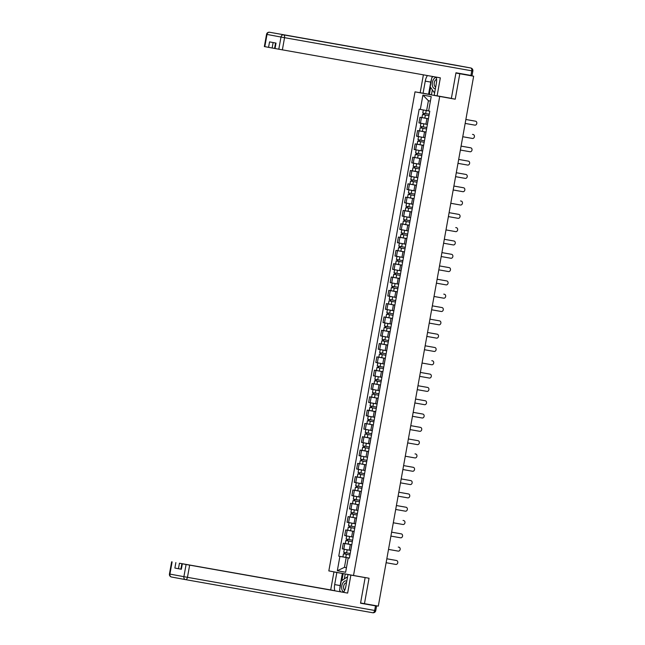 <?xml version="1.0" encoding="UTF-8"?>
<svg xmlns="http://www.w3.org/2000/svg" width="645" height="645" viewBox="0 0 645 645"><rect width="100%" height="100%" fill="white"/><g stroke="black" fill="none" stroke-linecap="round" stroke-linejoin="round"><path stroke-width="0.97" d="M430.546 94.573L415.025 91.848L328.829 570.906L353.516 575.493L439.713 96.436L455.233 99.185L459.804 73.756L473.656 76.207L378.309 606.123L364.457 603.672L369.037 578.243L353.516 575.493M360.587 602.954L364.457 603.672M473.656 76.207L455.959 72.893M459.804 73.756L455.934 73.03M428.417 118.793L419.951 117.261L418.936 122.889L427.353 124.453M424.313 113.343L424.055 114.778L423.62 114.705L428.981 115.665L422.515 114.504L421.959 117.575L428.425 118.745L419.951 117.261M428.336 118.809L427.321 124.445L422.04 123.493L427.401 124.461M426.022 132.104L417.549 130.572L416.541 136.2L424.934 137.724M426.587 128.984L420.121 127.815L419.564 130.887L426.031 132.056L417.549 130.572M423.628 145.415L415.154 143.883L414.146 149.519L422.54 151.035M419.524 139.965L419.266 141.4L418.831 141.328L424.192 142.287L417.718 141.126L417.17 144.198L423.636 145.367L415.154 143.883M412.76 157.195L421.241 158.694L412.76 157.195L411.752 162.83L420.209 164.394M418.831 172.078L410.365 170.506L409.357 176.141L417.815 177.714M418.847 172.005L410.365 170.506M416.444 185.349L407.971 183.817L406.955 189.453L415.348 190.968M416.444 185.317L407.971 183.817M415.372 191.009L408.954 189.856L415.42 191.025M414.05 198.66L405.576 197.128L404.56 202.764L412.953 204.28M409.938 193.21L409.68 194.653L409.253 194.572L414.606 195.54L408.14 194.379L407.592 197.451L414.058 198.612L405.576 197.128M413.961 198.684L412.953 204.32L406.56 203.167L413.026 204.336M403.181 210.447L411.655 211.947L403.181 210.447L402.166 216.075L410.583 217.639M411.566 211.995L410.631 217.647M409.253 225.323L400.787 223.759L399.771 229.386L408.237 230.958M409.261 225.258L400.787 223.759M406.858 238.602L398.392 237.07L397.376 242.697L405.842 244.27M402.754 233.143L402.496 234.587L402.069 234.514L407.422 235.473L400.956 234.312L400.4 237.384L406.866 238.553L398.392 237.07M404.463 251.913L395.998 250.381L394.982 256.009L403.375 257.532M405.028 248.793L398.562 247.624L398.005 250.695L404.471 251.864L395.998 250.381M402.069 265.224L393.603 263.692L392.587 269.32L401.053 270.892M397.965 259.774L397.707 261.209L397.272 261.136L402.633 262.096L396.167 260.935L395.611 264.007L402.077 265.176L393.603 263.692M399.674 278.535L391.209 277.003L390.193 282.639L398.658 284.203M399.682 278.503L391.209 277.003M397.272 291.887L388.814 290.315L387.798 295.95L396.264 297.514M397.288 291.814L388.814 290.315M394.885 305.158L386.411 303.626L385.404 309.261L393.813 310.817M390.781 299.707L390.523 301.142L390.088 301.07L395.45 302.037L388.983 300.876L388.427 303.948L394.893 305.109L386.411 303.626M394.805 305.182L393.789 310.809L388.508 309.858L393.861 310.834M392.491 318.469L384.017 316.937L383.009 322.573L391.402 324.088M388.387 313.019L388.129 314.462L387.693 314.381L393.055 315.349L386.581 314.188L386.033 317.259L392.499 318.42L384.017 316.937M391.418 324.129L385 322.976L391.467 324.145M390.096 331.78L381.622 330.248L380.615 335.884L389.072 337.456M385.992 326.33L385.726 327.773L385.299 327.692L390.66 328.66L384.186 327.499L383.638 330.571L390.104 331.732L381.622 330.248M387.693 345.131L379.228 343.567L378.22 349.195L386.678 350.767M387.701 345.067L379.228 343.567M385.307 358.41L376.833 356.878L375.817 362.506L384.283 364.078M381.195 352.952L380.937 354.395L380.51 354.323L385.863 355.282L379.397 354.121L378.849 357.193L385.315 358.362L376.833 356.878M382.912 371.722L374.439 370.19L373.423 375.817L381.816 377.341M383.469 368.601L377.003 367.432L376.454 370.504L382.92 371.673L374.439 370.19M380.518 385.033L372.044 383.501L371.028 389.128L379.494 390.701M376.406 379.583L376.148 381.018L375.721 380.945L381.074 381.905L374.608 380.744L374.052 383.815L380.526 384.984L372.044 383.501M369.65 396.812L378.123 398.312L369.65 396.812L368.634 402.44L377.099 404.012M375.721 411.695L367.255 410.123L366.239 415.759L374.705 417.323M375.729 411.623L367.255 410.123M373.326 424.966L364.86 423.434L363.844 429.07L372.31 430.634M369.222 419.516L368.964 420.951L368.529 420.879L373.89 421.846L367.424 420.677L366.868 423.749L373.334 424.918L364.86 423.434M370.931 438.278L362.466 436.746L361.45 442.381L369.843 443.897M366.57 434.27L371.496 435.157L365.03 433.996L364.473 437.068L370.94 438.229L362.466 436.746M369.867 443.937L363.449 442.784L369.916 443.954M368.537 451.589L360.071 450.057L359.055 455.693L367.473 457.249M364.433 446.138L364.175 447.582L363.74 447.501L369.101 448.469L362.635 447.307L362.079 450.379L368.545 451.54L360.071 450.057M368.456 451.613L367.521 457.265M357.669 463.368L366.15 464.868L357.669 463.368L356.661 469.004L365.078 470.56M365.046 470.536L359.765 469.608L365.126 470.576M363.748 478.219L355.274 476.687L354.266 482.315L362.724 483.887M359.644 472.761L359.386 474.204L358.951 474.131L364.312 475.091L357.838 473.93L357.29 477.002L363.756 478.171L355.274 476.687M361.353 491.53L352.88 489.998L351.872 495.626L360.265 497.15M361.918 488.41L355.443 487.241L354.895 490.313L361.361 491.482L352.88 489.998M361.273 491.546L360.257 497.182L353.863 496.029L360.329 497.198M358.959 504.841L350.485 503.31L349.477 508.937L357.935 510.509M354.855 499.391L354.589 500.826L354.161 500.754L359.523 501.713L353.049 500.552L352.501 503.624L358.967 504.793L350.485 503.31M348.09 516.621L356.564 518.12L348.09 516.621L347.075 522.248L355.54 523.821M354.169 531.464L345.696 529.932L344.68 535.56L353.146 537.132M354.169 531.432L345.696 529.932M351.775 544.775L343.301 543.243L342.285 548.879L350.703 550.435M347.663 539.325L347.405 540.76L346.978 540.687L352.331 541.647L345.865 540.486L345.317 543.558L351.783 544.727L343.301 543.243M351.686 544.799L350.678 550.427L345.397 549.476L350.751 550.443M428.401 100.741L426.635 110.553L428.635 110.908L423.33 109.981L428.635 110.94L424.434 110.182L428.635 110.94L431.207 96.621L422.91 95.081L428.401 100.741L430.4 101.112M349.372 558.11L348.203 557.933L349.364 558.143L429.788 111.174L428.627 110.956M348.203 557.933L345.623 572.268L337.327 570.728L339.907 556.393L346.212 557.53L344.446 567.342L346.446 567.713M426.635 110.553L419.169 109.198L338.746 556.175L339.907 556.393M420.33 109.416L422.91 95.081M415.025 91.848L439.713 96.436M430.546 94.597L420.169 92.703L423.378 74.844M441.406 96.613L455.233 99.185M346.446 567.697L344.446 567.342L337.327 570.728M349.372 558.086L346.212 557.53M345.011 554.079L349.937 554.966L343.471 553.797L342.914 556.869L349.388 558.038L338.746 556.175M465.867 119.486L474.905 121.083A1.991 1.629 -79.5 0 1 474.913 121.091A1.991 1.629 -79.5 0 1 474.922 121.091L465.867 119.494M465.158 123.421L474.841 125.13A1.991 1.629 100.5 0 0 475.542 121.204M429.239 114.221L422.773 113.052L423.33 109.981M422.515 114.504L423.41 114.657L423.668 113.222M424.055 114.778L423.41 114.657M462.763 136.732L472.438 138.441A1.991 1.629 100.5 0 0 473.156 134.515L472.503 134.394A1.991 1.629 -79.5 0 1 472.519 134.402A1.991 1.629 -79.5 0 1 472.527 134.402M461.078 146.109L470.108 147.705A1.991 1.629 -79.5 0 1 470.124 147.713A1.991 1.629 -79.5 0 1 470.132 147.713L470.753 147.826A1.991 1.629 100.5 0 0 470.753 147.826L461.078 146.117M460.369 150.043L470.044 151.752A1.991 1.629 100.5 0 0 470.761 147.834L470.124 147.713M423.08 93.243L425.257 81.125A9.756 5.652 -80 0 1 427.417 75.562M470.939 75.425L471.769 70.813L472.85 70.998L472.019 75.61L455.975 72.78L451.371 98.379L434.19 95.307L436.375 83.189A9.756 5.652 -80 0 0 436.27 77.126M437.1 95.855L440.341 77.843L274.568 48.456L275.552 42.997M273.125 42.546L272.142 47.988L264.345 46.561L266.546 34.354L267.014 34.443L264.821 46.65M275.044 48.544L276.028 43.086L269.554 41.885L268.57 47.343M272.142 47.988L274.577 48.423M428.578 94.218L430.755 82.1L425.257 81.125M432.916 76.529A9.756 5.652 -80 0 0 432.618 77.005M431.505 79.335A9.756 5.652 -80 0 0 430.755 82.1M430.618 87.406L429.368 94.364M432.327 89.873L431.457 94.734M339.907 588.425A9.756 5.652 -80 0 1 340.173 585.571L342.35 573.453L354.758 575.735L347.961 574.542L350.88 575.082L347.639 593.086L189.654 565.133L187.461 577.331L374.672 610.46L375.503 605.857L360.539 603.212L365.143 577.606L350.88 575.082M347.961 574.542L345.784 586.66A9.756 5.652 -80 0 1 343.551 592.336M340.173 585.571L334.674 584.596A9.756 5.652 -80 0 0 334.803 590.796M334.674 584.596L336.851 572.478L333.941 571.938L330.7 589.941L333.61 590.481L179.439 563.23L178.455 568.697L174.884 568.051L181.35 569.253L180.882 569.164L181.866 563.698L189.654 565.133M181.866 563.698L347.639 593.086M359.063 576.477L365.143 577.606M342.656 573.478L333.941 571.938M342.35 573.453L336.851 572.478M330.7 589.941L179.439 563.23M360.563 603.067L376.575 606.042L375.753 610.646L374.672 610.46A2.604 1.508 100 0 1 372.737 612.75L185.534 579.621A2.604 2.12 100.5 0 0 185.518 579.621A2.604 1.508 100 0 1 185.518 579.621A2.604 2.604 0 0 0 185.526 579.621A2.604 2.12 100.5 0 1 183.89 576.686L186.091 564.488M375.503 605.857L376.575 606.042M180.89 569.124L178.455 568.697M340.141 591.022A9.756 5.652 -80 0 0 340.302 591.763M343.14 573.599L341.89 580.573M345.228 573.969L344.341 578.879M436.343 77.432A5.636 3.265 -80 0 0 432.368 82.649A5.636 3.265 -80 0 0 434.617 88.559A5.636 3.265 -80 0 0 435.407 88.542M436.609 79.367A3.862 2.233 -80 0 0 434.19 83.132A3.862 2.233 -80 0 0 435.697 86.938M434.859 91.606L433.964 92.227L430.175 86.761L431.828 77.545L433.222 76.586M434.722 92.356L433.964 92.227M346.76 581.226A5.636 3.265 -80 0 0 346.026 580.927A5.636 3.265 -80 0 0 341.858 585.676A5.636 3.265 -80 0 0 343.793 591.965M346.478 582.814A3.862 2.233 -80 0 0 343.729 585.854A3.862 2.233 -80 0 0 344.704 590.24M340.697 591.836L339.584 590.223L341.245 581.016L346.688 577.267L347.308 578.162M347.445 577.396L346.688 577.267M426.845 127.533L420.379 126.364L420.927 123.292M426.587 128.976L421.225 128.016L421.661 128.089L421.919 126.654M420.121 127.815L421.016 127.968L421.274 126.533M421.661 128.097L421.016 127.968M424.45 140.844L417.984 139.675L418.532 136.603M417.718 141.126L418.621 141.279L418.879 139.844M419.266 141.4L418.621 141.279M458.684 159.42L467.714 161.024A1.991 1.629 -79.5 0 1 467.738 161.024L468.367 161.145A1.991 1.629 100.5 0 0 468.359 161.137L458.684 159.428M457.974 163.354L467.649 165.064A1.991 1.629 100.5 0 0 468.367 161.145L467.714 161.024M456.289 172.731L465.319 174.335A1.991 1.629 -79.5 0 1 465.343 174.335L456.289 172.739M455.58 176.666L465.255 178.375A1.991 1.629 100.5 0 0 465.972 174.456A1.991 1.629 100.5 0 0 465.964 174.448M453.895 186.05L462.925 187.647A1.991 1.629 -79.5 0 1 462.949 187.647L463.578 187.768A1.991 1.629 100.5 0 0 463.57 187.768L453.895 186.05M453.185 189.977L462.86 191.686A1.991 1.629 100.5 0 0 463.578 187.768M422.056 154.155L415.59 152.986L416.138 149.914M421.241 158.678L417.637 158.033L418.194 154.961L421.798 155.606L416.436 154.639L416.863 154.711L417.13 153.276M418.194 154.961L415.324 154.437L416.227 154.598L416.485 153.155M417.637 158.033L414.775 157.509L415.324 154.437M416.863 154.719L416.227 154.598M419.661 167.466L413.195 166.305L413.743 163.233L420.137 164.354M420.161 164.386L413.743 163.233M418.847 171.989L415.243 171.352L415.799 168.281L419.395 168.917L414.042 167.95L414.469 168.023L414.735 166.587M415.799 168.281L412.929 167.756L413.832 167.91L414.09 166.475M415.243 171.352L412.381 170.828L412.929 167.756M414.469 168.031L413.832 167.91M417.267 180.777L410.8 179.616L411.349 176.545L417.742 177.665M418.75 172.062L417.742 177.689L411.349 176.545M416.452 185.3L412.848 184.663L413.405 181.592L417.001 182.229L411.647 181.261L412.074 181.342L412.332 179.899M413.405 181.592L410.534 181.068L411.437 181.221L411.695 179.786M412.848 184.663L409.986 184.139L410.534 181.068M412.074 181.342L411.437 181.221M450.791 203.288L460.466 205.005A1.991 1.629 100.5 0 0 461.183 201.079L460.53 200.958A1.991 1.629 -79.5 0 1 460.554 200.958M414.872 194.089L408.406 192.928L408.954 189.856M408.14 194.379L409.043 194.532L409.301 193.097M409.68 194.653L409.043 194.532M449.105 212.673L458.135 214.269A1.991 1.629 -79.5 0 1 458.16 214.269L458.78 214.39A1.991 1.629 100.5 0 0 458.78 214.39L449.105 212.673M448.396 216.599L458.071 218.316A1.991 1.629 100.5 0 0 458.788 214.39L458.144 214.269M412.478 207.408L406.003 206.239L406.56 203.167M411.663 211.931L408.059 211.286L408.616 208.214L412.211 208.859L406.858 207.892L407.285 207.964L407.543 206.521M408.616 208.214L405.745 207.69L406.648 207.843L406.906 206.408M408.059 211.286L405.197 210.762L405.745 207.69M407.285 207.972L406.648 207.843M446.001 229.91L455.676 231.628A1.991 1.629 100.5 0 0 456.394 227.701L455.741 227.58A1.991 1.629 -79.5 0 1 455.749 227.58A1.991 1.629 -79.5 0 1 455.765 227.588M410.075 220.719L403.609 219.55L404.165 216.478M409.269 225.242L405.665 224.597L406.221 221.525L409.817 222.17L404.463 221.203L404.891 221.275L405.149 219.832M406.221 221.525L403.351 221.001L404.246 221.154L404.512 219.719M405.665 224.597L402.794 224.073L403.351 221.001M404.891 221.283L404.246 221.154M444.316 239.295L453.346 240.891A1.991 1.629 -79.5 0 1 453.354 240.891A1.991 1.629 -79.5 0 1 453.371 240.899L453.983 241.012A1.991 1.629 100.5 0 0 453.983 241.012L444.308 239.303M443.607 243.221L453.282 244.939A1.991 1.629 100.5 0 0 453.999 241.012L453.354 240.891M407.68 234.03L401.214 232.861L401.771 229.789L408.164 230.918M408.188 230.95L401.771 229.789M400.956 234.312L401.851 234.466L402.109 233.03M402.496 234.587L401.851 234.466M441.914 252.606L450.952 254.203A1.991 1.629 -79.5 0 1 450.96 254.211A1.991 1.629 -79.5 0 1 450.968 254.211L451.605 254.323A1.991 1.629 100.5 0 0 451.589 254.323L441.914 252.614M441.212 256.541L450.887 258.25A1.991 1.629 100.5 0 0 451.605 254.323M439.519 265.917L448.557 267.514A1.991 1.629 -79.5 0 1 448.565 267.522A1.991 1.629 -79.5 0 1 448.573 267.522L449.194 267.635A1.991 1.629 100.5 0 0 449.194 267.635L439.519 265.925M438.818 269.852L448.493 271.561A1.991 1.629 100.5 0 0 449.21 267.635L448.565 267.522M437.125 279.229L446.163 280.825A1.991 1.629 -79.5 0 1 446.171 280.833A1.991 1.629 -79.5 0 1 446.179 280.833L437.125 279.237M436.423 283.163L446.098 284.872A1.991 1.629 100.5 0 0 446.8 280.946M434.021 296.474L443.696 298.183A1.991 1.629 100.5 0 0 444.413 294.265A1.991 1.629 100.5 0 0 444.405 294.257L443.76 294.144A1.991 1.629 -79.5 0 1 443.784 294.144M432.335 305.851L441.365 307.455A1.991 1.629 -79.5 0 1 441.39 307.455L442.01 307.568A1.991 1.629 100.5 0 0 442.01 307.568L432.335 305.859M431.626 309.785L441.301 311.495A1.991 1.629 100.5 0 0 442.019 307.576L441.382 307.455M429.941 319.17L438.971 320.767A1.991 1.629 -79.5 0 1 438.995 320.767L439.624 320.887A1.991 1.629 100.5 0 0 439.616 320.887L429.941 319.17M429.231 323.097L438.906 324.806A1.991 1.629 100.5 0 0 439.624 320.887L438.971 320.767M405.286 247.341L398.82 246.172L399.376 243.1M405.028 248.785L399.666 247.825L400.102 247.898L400.36 246.463M398.562 247.624L399.457 247.777L399.715 246.342M400.102 247.906L399.457 247.777M402.891 260.653L396.425 259.483L396.981 256.412M396.167 260.935L397.062 261.088L397.32 259.653M397.707 261.209L397.062 261.088M396.127 269.997L400.972 270.876L396.127 269.997M400.497 273.964L394.031 272.795L394.587 269.723L400.98 270.852L401.988 265.248M401.005 270.884L394.587 269.723M399.682 278.487L396.086 277.842L396.635 274.77L400.239 275.415L394.877 274.447L395.312 274.52L395.57 273.085M396.635 274.77L393.772 274.246L394.667 274.399L394.925 272.964M396.086 277.842L393.216 277.318L393.772 274.246M395.312 274.528L394.667 274.399M398.102 287.275L391.636 286.114L392.192 283.034L398.586 284.163M398.61 284.195L392.192 283.034M397.288 291.798L393.692 291.153L394.24 288.081L397.844 288.726L392.483 287.759L392.918 287.831L393.176 286.396M394.24 288.081L391.378 287.557L392.273 287.718L392.531 286.275M393.692 291.153L390.822 290.629L391.378 287.557M392.918 287.839L392.273 287.718M395.708 300.586L389.241 299.425L389.79 296.353L396.191 297.474M396.215 297.506L389.79 296.353M388.983 300.876L389.878 301.03L390.136 299.594M390.523 301.142L389.878 301.03M393.313 313.897L386.847 312.736L387.395 309.664M386.581 314.188L387.484 314.341L387.742 312.906M388.129 314.462L387.484 314.341M427.546 332.481L436.576 334.078A1.991 1.629 -79.5 0 1 436.601 334.078L437.221 334.199A1.991 1.629 100.5 0 0 437.221 334.199L427.546 332.481M426.837 336.408L436.512 338.125A1.991 1.629 100.5 0 0 437.229 334.199L436.592 334.078M390.918 327.209L384.452 326.048L385 322.976M384.186 327.499L385.089 327.652L385.347 326.217M385.726 327.773L385.089 327.652M425.152 345.793L434.182 347.389A1.991 1.629 -79.5 0 1 434.206 347.389L434.835 347.51A1.991 1.629 100.5 0 0 434.827 347.51L425.152 345.793M424.442 349.719L434.117 351.436A1.991 1.629 100.5 0 0 434.835 347.51M388.524 340.528L382.058 339.359L382.606 336.287M387.709 345.051L384.106 344.406L384.662 341.334L388.258 341.979L382.904 341.012L383.332 341.084L383.59 339.641M384.662 341.334L381.792 340.81L382.695 340.963L382.953 339.528M384.106 344.406L381.243 343.882L381.792 340.81M383.332 341.092L382.695 340.963M422.048 363.03L431.723 364.748A1.991 1.629 100.5 0 0 432.44 360.821L431.787 360.7A1.991 1.629 -79.5 0 1 431.795 360.7A1.991 1.629 -79.5 0 1 431.811 360.708M386.129 353.839L379.663 352.67L380.211 349.598L386.605 350.727M386.629 350.759L380.211 349.598M379.397 354.121L380.3 354.274L380.558 352.839M380.937 354.395L380.3 354.274M420.363 372.415L429.393 374.011A1.991 1.629 -79.5 0 1 429.401 374.011A1.991 1.629 -79.5 0 1 429.417 374.019L430.038 374.132A1.991 1.629 100.5 0 0 430.038 374.132L420.363 372.423M419.653 376.341L429.328 378.059A1.991 1.629 100.5 0 0 430.046 374.132L429.401 374.011M379.357 363.183L384.21 364.054L379.357 363.183M383.735 367.15L377.261 365.981L377.817 362.909M383.469 368.593L378.115 367.634L378.542 367.706L378.8 366.271M377.003 367.432L377.906 367.586L378.163 366.15M378.542 367.714L377.906 367.586M417.968 385.726L426.998 387.322A1.991 1.629 -79.5 0 1 427.006 387.331A1.991 1.629 -79.5 0 1 427.022 387.331M417.259 389.661L426.934 391.37A1.991 1.629 100.5 0 0 427.643 387.443L417.968 385.734M381.34 380.461L374.866 379.292L375.422 376.22M374.608 380.744L375.511 380.897L375.769 379.462M376.148 381.018L375.511 380.897M415.574 399.037L424.603 400.634A1.991 1.629 -79.5 0 1 424.612 400.642A1.991 1.629 -79.5 0 1 424.628 400.642L425.24 400.755A1.991 1.629 100.5 0 0 425.24 400.755L415.565 399.045M414.864 402.972L424.539 404.681A1.991 1.629 100.5 0 0 425.257 400.755L424.612 400.642M374.568 389.806L379.421 390.685L374.568 389.806M378.938 393.772L372.471 392.603L373.028 389.532L379.421 390.66L380.429 385.049M379.445 390.693L373.028 389.532M378.131 398.296L374.527 397.651L375.076 394.579L378.68 395.224L373.326 394.256L373.753 394.329L374.011 392.894M375.076 394.579L372.213 394.055L373.108 394.208L373.366 392.773M374.527 397.651L371.657 397.127L372.213 394.055M373.753 394.337L373.108 394.208M413.171 412.349L422.209 413.945A1.991 1.629 -79.5 0 1 422.217 413.953A1.991 1.629 -79.5 0 1 422.233 413.953L422.862 414.074A1.991 1.629 100.5 0 0 422.846 414.066L413.171 412.357M412.469 416.283L422.144 417.992A1.991 1.629 100.5 0 0 422.862 414.074M376.543 407.084L370.077 405.915L370.633 402.843L377.027 403.972M377.051 404.004L370.633 402.843M375.729 411.607L372.133 410.962L372.681 407.89L376.285 408.535L370.923 407.567L371.359 407.64L371.617 406.205M372.681 407.89L369.819 407.366L370.714 407.519L370.972 406.084M372.133 410.962L369.262 410.438L369.819 407.366M371.359 407.648L370.714 407.519M410.776 425.66L419.814 427.264A1.991 1.629 -79.5 0 1 419.831 427.264L420.451 427.377A1.991 1.629 100.5 0 0 420.451 427.377L410.776 425.668M410.075 429.594L419.75 431.303A1.991 1.629 100.5 0 0 420.467 427.385L419.822 427.264M374.148 420.395L367.682 419.234L368.239 416.154L374.632 417.283M374.656 417.315L368.239 416.154M367.424 420.677L368.319 420.838L368.577 419.395M368.964 420.951L368.319 420.838M408.382 438.971L417.42 440.575A1.991 1.629 -79.5 0 1 417.436 440.575L408.382 438.979M407.68 442.905L417.355 444.615A1.991 1.629 100.5 0 0 418.057 440.688M367.384 429.747L372.23 430.618L367.384 429.747M371.754 433.706L365.288 432.545L365.844 429.473M365.03 433.996L366.57 434.262L366.828 432.827M365.925 434.15L366.183 432.714M405.286 456.217L414.961 457.926A1.991 1.629 100.5 0 0 415.678 454.007L415.025 453.887A1.991 1.629 -79.5 0 1 415.041 453.887M369.359 447.017L362.893 445.856L363.449 442.784M362.635 447.307L363.53 447.461L363.788 446.026M364.175 447.582L363.53 447.461M403.593 465.601L412.623 467.198A1.991 1.629 -79.5 0 1 412.647 467.198L413.268 467.319A1.991 1.629 100.5 0 0 413.268 467.319L403.593 465.601M402.883 469.528L412.558 471.245A1.991 1.629 100.5 0 0 413.276 467.319L412.639 467.198M366.965 460.328L360.499 459.167L361.047 456.096M366.15 464.851L362.555 464.215L363.103 461.143L366.707 461.78L361.345 460.812L361.781 460.893L362.038 459.45M363.103 461.143L360.241 460.619L361.136 460.772L361.394 459.337M362.555 464.215L359.684 463.691L360.241 460.619M361.781 460.901L361.136 460.772M401.198 478.913L410.228 480.509A1.991 1.629 -79.5 0 1 410.252 480.509L410.881 480.63A1.991 1.629 100.5 0 0 410.873 480.63L401.198 478.913M400.489 482.839L410.164 484.556A1.991 1.629 100.5 0 0 410.881 480.63L410.228 480.509M364.57 473.648L358.104 472.479L358.652 469.407M357.838 473.93L358.741 474.083L358.999 472.648M359.386 474.204L358.741 474.083M398.803 492.224L407.834 493.82A1.991 1.629 -79.5 0 1 407.85 493.82A1.991 1.629 -79.5 0 1 407.858 493.828L408.478 493.941A1.991 1.629 100.5 0 0 408.478 493.941L398.803 492.232M398.094 496.15L407.769 497.867A1.991 1.629 100.5 0 0 408.487 493.941L407.85 493.82M362.176 486.959L355.709 485.79L356.258 482.718L362.651 483.847M362.675 483.879L356.258 482.718M361.918 488.402L356.556 487.443L356.983 487.515L357.249 486.072M355.443 487.241L356.346 487.394L356.604 485.959M356.983 487.523L356.346 487.394M396.409 505.535L405.439 507.131A1.991 1.629 -79.5 0 1 405.455 507.131A1.991 1.629 -79.5 0 1 405.463 507.139L406.092 507.252A1.991 1.629 100.5 0 0 406.084 507.252L396.409 505.543M395.699 509.461L405.374 511.179A1.991 1.629 100.5 0 0 406.092 507.252M359.781 500.27L353.315 499.101L353.863 496.029M353.049 500.552L353.952 500.705L354.21 499.27M354.589 500.826L353.952 500.705M393.305 522.781L402.98 524.49A1.991 1.629 100.5 0 0 403.697 520.563L403.044 520.442A1.991 1.629 -79.5 0 1 403.052 520.451A1.991 1.629 -79.5 0 1 403.069 520.451M353.008 509.615L357.862 510.493L353.008 509.615M357.386 513.581L350.92 512.412L351.469 509.34L357.862 510.469L358.87 504.858M357.886 510.501L351.469 509.34M356.572 518.104L352.968 517.459L353.525 514.388L357.12 515.033L351.767 514.065L352.194 514.138L352.452 512.702M353.525 514.388L350.654 513.863L351.557 514.017L351.815 512.582M352.968 517.459L350.106 516.935L350.654 513.863M352.194 514.146L351.557 514.017M391.62 532.157L400.65 533.754A1.991 1.629 -79.5 0 1 400.658 533.762A1.991 1.629 -79.5 0 1 400.674 533.762L401.303 533.875A1.991 1.629 100.5 0 0 401.295 533.875L391.62 532.165M390.91 536.092L400.585 537.801A1.991 1.629 100.5 0 0 401.303 533.875L400.65 533.754M354.992 526.892L348.526 525.723L349.074 522.652L355.468 523.78M356.475 518.169L355.468 523.804L349.074 522.652M354.178 531.416L350.574 530.771L351.13 527.699L354.726 528.344L349.372 527.376L349.8 527.449L350.058 526.014M351.13 527.699L348.26 527.175L349.163 527.328L349.421 525.893M350.574 530.771L347.711 530.246L348.26 527.175M349.8 527.457L349.163 527.328M388.516 549.403L398.191 551.112A1.991 1.629 100.5 0 0 398.908 547.194L398.255 547.065A1.991 1.629 -79.5 0 1 398.263 547.073A1.991 1.629 -79.5 0 1 398.279 547.073M352.597 540.204L346.123 539.035L346.679 535.963L353.073 537.091M353.097 537.124L346.679 535.963M345.865 540.486L346.768 540.639L347.026 539.204M347.405 540.76L346.768 540.639M386.831 558.78L395.861 560.384A1.991 1.629 -79.5 0 1 395.885 560.384L396.498 560.497A1.991 1.629 100.5 0 0 396.498 560.497L386.823 558.788M386.121 562.714L395.796 564.423A1.991 1.629 100.5 0 0 396.514 560.505L395.869 560.384M350.203 553.515L343.729 552.354L344.285 549.274M343.471 553.797L345.011 554.071L345.269 552.636M344.365 553.958L344.632 552.515M349.267 550.145L350.283 544.509M351.662 536.834L352.678 531.198M354.057 523.522L355.072 517.887M356.451 510.211L357.467 504.575M358.846 496.9L359.862 491.264M361.24 483.581L362.256 477.953M363.635 470.269L364.651 464.642M366.029 456.958L367.045 451.331M368.432 443.647L369.44 438.019M370.827 430.336L371.834 424.7M373.221 417.025L374.229 411.389M375.616 403.714L376.632 398.078M378.01 390.402L379.026 384.767M380.405 377.091L381.421 371.456M382.799 363.78L383.815 358.144M385.194 350.461L386.21 344.833M387.589 337.15L388.604 331.522M389.983 323.838L390.999 318.211M392.378 310.527L393.394 304.9M394.772 297.216L395.788 291.58M397.175 283.905L398.183 278.269M399.569 270.594L400.577 264.958M401.964 257.282L402.972 251.647M404.359 243.971L405.366 238.336M406.753 230.66L407.769 225.024M409.148 217.341L410.164 211.713M411.542 204.03L412.558 198.402M413.937 190.718L414.953 185.091M416.331 177.407L417.347 171.78M418.726 164.096L419.742 158.46M421.121 150.785L422.136 145.149M423.515 137.474L424.531 131.838M425.91 124.163L426.925 118.527M346.188 535.842L347.204 530.214M348.582 522.531L349.598 516.903M350.977 509.219L351.993 503.584M353.371 495.908L354.387 490.273M355.774 482.597L356.782 476.961M358.168 469.286L359.176 463.65M360.563 455.975L361.571 450.339M362.958 442.655L363.965 437.028M365.352 429.344L366.368 423.717M367.747 416.033L368.763 410.405M370.141 402.722L371.157 397.094M372.536 389.411L373.552 383.783M374.93 376.1L375.946 370.464M377.325 362.788L378.341 357.153M379.72 349.477L380.735 343.841M382.114 336.166L383.13 330.53M384.509 322.855L385.525 317.219M386.911 309.536L387.919 303.908M389.306 296.224L390.314 290.597M391.7 282.913L392.708 277.286M394.095 269.602L395.103 263.974M396.49 256.291L397.505 250.663M398.884 242.98L399.9 237.344M401.279 229.668L402.295 224.033M403.673 216.357L404.689 210.722M406.068 203.046L407.084 197.41M408.462 189.735L409.478 184.099M410.857 176.416L411.873 170.788M413.251 163.104L414.267 157.477M415.654 149.793L416.662 144.166M418.049 136.482L419.057 130.854M420.443 123.171L421.451 117.543M343.793 549.153L344.809 543.525M425.644 113.576L426.192 110.505M424.829 118.099L425.378 115.028M472.85 70.998A2.604 2.604 0 0 0 470.761 67.983A2.604 2.12 -79.5 0 0 470.745 67.983A2.604 1.508 100 0 1 471.769 70.813L284.558 37.684A2.604 1.508 100 0 0 283.542 34.854L470.745 67.983L283.542 34.854A2.604 2.12 100.5 0 0 280.994 37.039L267.014 34.443A2.604 2.12 -79.5 0 1 269.562 32.258A2.604 1.508 100 0 1 269.562 32.258A2.604 2.604 0 0 0 266.546 34.354M278.793 49.246L280.994 37.039L284.558 37.684L282.365 49.891M269.537 32.25A2.604 1.508 100 0 1 269.554 32.25L456.765 65.379A2.604 1.508 100 0 1 456.773 65.387A2.604 2.12 100.5 0 0 456.773 65.387A2.604 2.604 0 0 0 456.765 65.379A2.604 1.508 100 0 0 456.757 65.379M456.805 65.387A2.604 2.12 100.5 0 0 456.789 65.387L470.761 67.983M185.494 579.613L171.546 577.025A2.604 2.12 -79.5 0 1 171.53 577.017A2.604 2.12 -79.5 0 1 169.917 574.09L187.461 577.331A2.604 1.508 100 0 1 185.526 579.621L171.53 577.017A2.604 2.604 0 0 1 169.441 574.002L169.917 574.09L172.11 561.892M182.333 563.786L181.35 569.253M174.884 568.051L175.867 562.585M375.753 610.646A2.604 2.604 0 0 1 372.737 612.75A2.604 1.508 100 0 1 372.729 612.75L185.526 579.621M423.241 126.888L423.797 123.816M422.435 131.411L422.983 128.339M420.846 140.199L421.403 137.127M420.032 144.722L420.588 141.65M463.57 187.768L462.925 187.647M418.452 153.518L419.008 150.438M416.057 166.829L416.614 163.757M413.663 180.14L414.219 177.069M411.268 193.452L411.824 190.38M410.454 197.975L411.01 194.903M408.874 206.763L409.43 203.691M406.479 220.074L407.027 217.002M404.084 233.385L404.633 230.313M403.27 237.908L403.818 234.836M451.589 254.323L450.952 254.203M401.69 246.696L402.238 243.625M400.876 251.219L401.424 248.148M399.295 260.008L399.844 256.936M398.481 264.531L399.029 261.459M396.901 273.319L397.449 270.247M394.506 286.638L395.054 283.558M392.104 299.949L392.66 296.877M391.289 304.472L391.846 301.4M389.709 313.26L390.265 310.189M388.895 317.783L389.451 314.712M387.314 326.572L387.871 323.5M386.5 331.095L387.056 328.023M434.827 347.51L434.182 347.389M384.92 339.883L385.476 336.811M382.525 353.194L383.082 350.122M381.711 357.717L382.267 354.645M380.131 366.505L380.687 363.433M379.316 371.028L379.873 367.956M377.736 379.816L378.284 376.745M376.922 384.339L377.478 381.268M375.342 393.128L375.89 390.056M422.846 414.066L422.209 413.945M372.947 406.439L373.495 403.367M370.553 419.758L371.101 416.678M369.738 424.273L370.286 421.201M368.158 433.069L368.706 429.997M367.344 437.592L367.892 434.52M365.763 446.38L366.312 443.309M364.949 450.903L365.497 447.832M363.361 459.691L363.917 456.62M360.966 473.003L361.522 469.931M360.152 477.526L360.708 474.454M358.572 486.314L359.128 483.242M357.757 490.837L358.314 487.765M406.084 507.252L405.439 507.131M356.177 499.625L356.733 496.553M355.363 504.148L355.919 501.076M353.783 512.936L354.339 509.864M351.388 526.247L351.944 523.176M348.993 539.559L349.55 536.487M348.179 544.082L348.735 541.01M346.599 552.878L347.147 549.798M345.784 557.393L346.341 554.321M353.073 537.116L354.081 531.488M362.651 483.871L363.667 478.235M365.046 470.56L366.062 464.924M369.835 443.929L370.851 438.302M372.23 430.618L373.245 424.99M374.624 417.307L375.64 411.679M377.019 403.996L378.034 398.368M381.816 377.373L382.824 371.738M384.21 364.062L385.218 358.427M386.605 350.751L387.613 345.115M389 337.44L390.015 331.804M391.394 324.129L392.41 318.493M396.183 297.498L397.199 291.871M398.578 284.187L399.594 278.559M403.367 257.565L404.383 251.929M405.761 244.253L406.777 238.618M408.156 230.942L409.172 225.307M415.348 191.009L416.356 185.373M420.137 164.378L421.153 158.751M422.531 151.067L423.547 145.439M424.926 137.756L425.942 132.128M475.559 121.204L474.913 121.091M171.643 561.803L169.441 574.002M465.972 174.456L465.335 174.335M446.816 280.954L446.171 280.833M418.073 440.696L417.428 440.575"/></g></svg>
